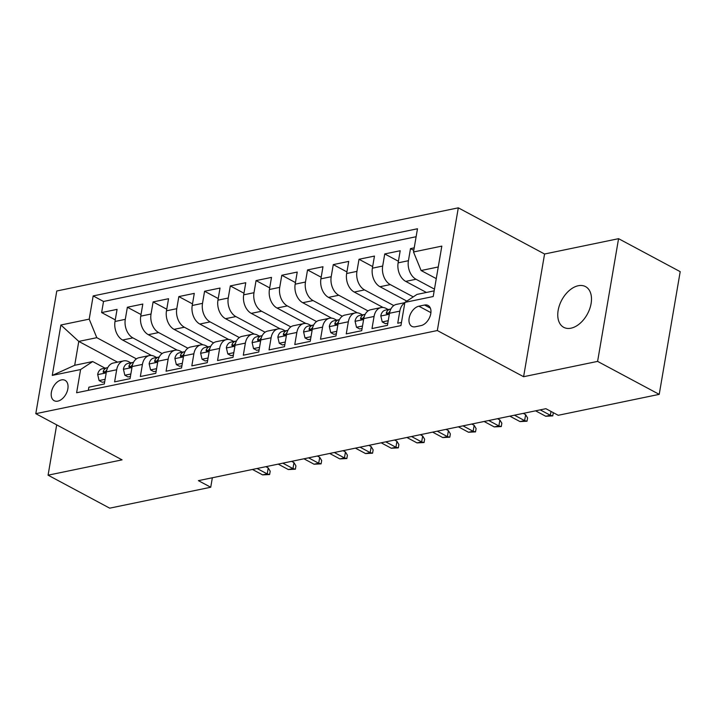 <?xml version="1.0" encoding="UTF-8"?>
<svg xmlns="http://www.w3.org/2000/svg" width="716" height="716" viewBox="0 0 716 716"><rect width="100%" height="100%" fill="white"/><g stroke="black" fill="none" stroke-linecap="round" stroke-linejoin="round"><path stroke-width="1.07" d="M571.001 328.188A23.1 14.606 -61.8 0 0 589.742 308.757A23.1 14.606 -61.8 0 0 585.527 286.606A23.1 14.606 -61.8 0 0 578.251 285.738A23.1 14.606 -61.8 0 0 559.509 305.168A23.1 14.606 -61.8 0 0 563.725 327.328A23.1 14.606 -61.8 0 0 571.001 328.188M57.808 401.139A11.546 7.303 -61.8 0 0 67.179 391.419A11.546 7.303 -61.8 0 0 65.067 380.339A11.546 7.303 -61.8 0 0 61.433 379.91A11.546 7.303 -61.8 0 0 52.062 389.629A11.546 7.303 -61.8 0 0 54.174 400.7A11.546 7.303 -61.8 0 0 57.808 401.139M458.303 207.837L56.779 290.982L35.8 413.687L437.324 330.541L458.303 207.837L544.572 254.01L523.602 376.714L597.6 361.392L618.57 238.679L544.572 254.01M618.57 238.679L680.2 271.659L659.221 394.364L597.6 361.392M88.337 390.336L88.873 387.195L104.312 383.991L106.38 371.89L116.681 369.76A14.436 9.89 -101.7 0 1 123.608 360.9A14.436 9.89 -101.7 0 1 128.808 361.768L130.831 362.851M116.681 369.76L114.614 381.861L130.052 378.666L132.12 366.556L142.421 364.426A14.436 9.89 -101.7 0 1 149.349 355.566A14.436 9.89 -101.7 0 1 154.549 356.434L156.562 357.517M142.421 364.426L140.345 376.535L155.793 373.331L157.86 361.231L168.153 359.101A14.436 9.89 -101.7 0 1 175.089 350.24A14.436 9.89 -101.7 0 1 180.28 351.108L182.303 352.191M168.153 359.101L166.085 371.201L181.533 368.006L183.6 355.897L193.893 353.767A14.436 9.89 -101.7 0 1 200.829 344.906A14.436 9.89 -101.7 0 1 206.02 345.774L208.043 346.857M193.893 353.767L191.825 365.867L207.273 362.672L209.341 350.572L219.633 348.432A14.436 9.89 -101.7 0 1 226.569 339.581A14.436 9.89 -101.7 0 1 231.76 340.449L233.783 341.532M219.633 348.432L217.566 360.542L233.004 357.347L235.081 345.237L245.373 343.107A14.436 9.89 -101.7 0 1 252.309 334.247A14.436 9.89 -101.7 0 1 257.5 335.115L259.523 336.198M245.373 343.107L243.306 355.208L258.745 352.012L260.812 339.912L271.113 337.773A14.436 9.89 -101.7 0 1 278.041 328.921A14.436 9.89 -101.7 0 1 283.241 329.79L285.263 330.873M271.113 337.773L269.046 349.882L284.485 346.687L286.552 334.578L296.854 332.448A14.436 9.89 -101.7 0 1 303.781 323.587A14.436 9.89 -101.7 0 1 308.981 324.455L310.995 325.538M296.854 332.448L294.777 344.548L310.225 341.353L312.292 329.253L322.585 327.114A14.436 9.89 -101.7 0 1 329.521 318.262A14.436 9.89 -101.7 0 1 334.712 319.13L336.735 320.213M322.585 327.114L320.517 339.223L335.965 336.019L338.033 323.918L348.325 321.788A14.436 9.89 -101.7 0 1 355.261 312.928A14.436 9.89 -101.7 0 1 360.452 313.796L362.475 314.879M348.325 321.788L346.258 333.889L361.705 330.694L363.773 318.584L374.065 316.454A14.436 9.89 -101.7 0 1 381.002 307.594A14.436 9.89 -101.7 0 1 386.192 308.471L388.215 309.545M374.065 316.454L371.998 328.563L387.437 325.359L389.513 313.259A14.436 9.89 -101.7 0 1 396.44 304.398L404.844 302.662M414.215 247.843L410.492 248.613L413.785 250.376M426.396 292.459L405.721 281.388A14.436 9.89 -101.7 0 1 398.123 262.853L400.199 250.743L384.752 253.938L398.4 261.25M406.849 301.105L379.981 286.722A14.436 9.89 78.3 0 1 372.383 268.178L374.459 256.077L359.011 259.273L372.66 266.576M383.096 307.495L354.241 292.047A14.436 9.89 78.3 0 1 346.651 273.512L348.719 261.403L333.271 264.607L346.92 271.91M357.356 312.82L328.501 297.382A14.436 9.89 78.3 0 1 320.911 278.837L322.979 266.737L307.54 269.932L321.18 277.235M331.615 318.155L302.761 302.716A14.436 9.89 78.3 0 1 295.171 284.171L297.238 272.062L281.8 275.266L295.448 282.569M305.875 323.48L277.029 308.041A14.436 9.89 78.3 0 1 269.431 289.497L271.498 277.396L256.06 280.591L269.708 287.895M280.135 328.814L251.289 313.375A14.436 9.89 78.3 0 1 243.691 294.831L245.767 282.722L230.319 285.926L243.968 293.229M254.395 334.139L225.549 318.701A14.436 9.89 78.3 0 1 217.95 300.156L220.027 288.056L204.579 291.251L218.228 298.554M228.664 339.474L199.809 324.035A14.436 9.89 78.3 0 1 192.219 305.49L194.287 293.381L178.839 296.585L192.488 303.888M202.923 344.799L174.069 329.36A14.436 9.89 78.3 0 1 166.479 310.816L168.546 298.715L153.108 301.91L166.747 309.214M177.183 350.133L148.328 334.694A14.436 9.89 78.3 0 1 140.739 316.15L142.806 304.049L127.367 307.245L141.016 314.548M659.221 394.364L558.203 415.289L545.878 408.693L198.404 480.651L210.728 487.247L212.348 477.76M424.552 305.034L418.887 306.206A11.188 7.071 -61.8 0 0 409.812 315.622A11.188 7.071 -61.8 0 0 411.852 326.353A11.188 7.071 -61.8 0 0 415.378 326.765L421.035 325.592A11.188 7.071 -61.8 0 0 430.119 316.186A11.188 7.071 -61.8 0 0 428.07 305.455A11.188 7.071 -61.8 0 0 424.552 305.034L430.379 308.149M117.54 362.153L78.778 341.407L74.697 365.285L92.713 361.553L80.586 369.546L76.621 392.762L400.924 325.601L404.898 302.385L417.025 294.401L434.173 290.848M80.586 369.546L52.277 375.408L60.887 325.001L89.205 319.139L93.169 295.923L417.482 228.762L413.508 251.978L441.826 246.116L433.207 296.522L404.898 302.385M162.138 353.543L132.89 337.889A14.436 9.89 -101.7 0 1 125.291 319.345L127.367 307.245M151.443 355.458L122.597 340.019L132.89 337.889M187.878 348.209L158.63 332.564A14.436 9.89 -101.7 0 1 151.031 314.02L153.108 301.91M213.61 342.883L184.37 327.23A14.436 9.89 -101.7 0 1 176.771 308.685L178.839 296.585M239.35 337.549L210.101 321.896A14.436 9.89 -101.7 0 1 202.512 303.36L204.579 291.251M265.09 332.224L235.841 316.57A14.436 9.89 -101.7 0 1 228.252 298.026L230.319 285.926M290.83 326.89L261.582 311.236A14.436 9.89 -101.7 0 1 253.992 292.701L256.06 280.591M316.57 321.565L287.322 305.911A14.436 9.89 -101.7 0 1 279.723 287.367L281.8 275.266M342.311 316.23L313.062 300.577A14.436 9.89 -101.7 0 1 305.464 282.041L307.54 269.932M368.042 310.905L338.793 295.252A14.436 9.89 -101.7 0 1 331.204 276.707L333.271 264.607M393.782 305.571L364.534 289.917A14.436 9.89 -101.7 0 1 356.944 271.373L359.011 259.273M413.248 296.88L390.274 284.592A14.436 9.89 -101.7 0 1 382.684 266.048L384.752 253.938M434.469 289.139L416.014 279.258A14.436 9.89 -101.7 0 1 408.424 260.714L410.492 248.613M416.121 236.727L103.525 301.463L101.627 312.57L115.276 319.873M122.597 340.019A14.436 9.89 78.3 0 1 114.999 321.484L117.066 309.375L101.627 312.57M401.461 322.46L397.738 323.229L399.805 311.129A14.436 9.89 -101.7 0 1 404.791 302.993M92.713 361.553L105.091 368.176M438.264 266.97L421.106 270.523L413.508 251.978M436.268 278.631L421.106 270.523M56.68 424.865L48.079 475.182L109.7 508.163L210.728 487.247M48.079 475.182L122.078 459.86L35.8 413.687M523.602 376.714L437.324 330.541M136.398 358.868L96.794 337.684L78.778 341.407L60.887 325.001M381.002 307.594L370.7 309.733A14.436 9.89 78.3 0 0 363.773 318.584M355.261 312.928L344.969 315.058A14.436 9.89 78.3 0 0 338.033 323.918M329.521 318.262L319.229 320.392A14.436 9.89 78.3 0 0 312.292 329.253M303.781 323.587L293.488 325.717A14.436 9.89 78.3 0 0 286.552 334.578M278.041 328.921L267.748 331.052A14.436 9.89 78.3 0 0 260.812 339.912M252.309 334.247L242.008 336.377A14.436 9.89 78.3 0 0 235.081 345.237M226.569 339.581L216.268 341.711A14.436 9.89 78.3 0 0 209.341 350.572M200.829 344.906L190.537 347.036A14.436 9.89 78.3 0 0 183.6 355.897M175.089 350.24L164.796 352.37A14.436 9.89 78.3 0 0 157.86 361.231M149.349 355.566L139.056 357.705A14.436 9.89 78.3 0 0 132.12 366.556M103.525 301.463L93.169 295.923M89.205 319.139L96.794 337.684M123.608 360.9L113.316 363.03A14.436 9.89 78.3 0 0 106.38 371.89M52.277 375.408L74.697 365.285M388.233 320.696L382.237 321.94L380.796 315.845A9.559 6.551 -101.7 0 1 385.36 310.144L390.247 309.124A9.559 6.551 78.3 0 0 386.416 312.507L386.318 313.563L387.499 313.975L389.504 311.863A9.559 6.551 -101.7 0 1 390.157 310.717M382.237 321.94L385.441 323.659L387.812 323.167M390.882 309.035L390.596 309.07A9.559 6.551 78.3 0 0 390.247 309.124M553.307 412.667L552.752 415.889L550.353 415.289L545.717 416.247L535.577 410.823M551.007 411.44L550.353 415.289L540.213 409.865M552.752 415.889L545.717 416.247M362.502 326.031L356.496 327.275L355.055 321.171A9.559 6.551 -101.7 0 1 359.62 315.47L364.507 314.458A9.559 6.551 78.3 0 0 360.676 317.832L360.578 318.889L361.759 319.309L363.764 317.197A9.559 6.551 -101.7 0 1 364.426 316.042M356.496 327.275L359.7 328.984L362.081 328.492M365.142 314.36L364.856 314.396A9.559 6.551 78.3 0 0 364.507 314.458M514.473 415.199L524.613 420.623L525.634 414.654L527.576 417.902L527.012 421.223L524.613 420.623L519.977 421.581L509.846 416.157M525.634 414.654L523.253 413.374M527.012 421.223L519.977 421.581M336.762 331.356L330.756 332.6L329.315 326.505A9.559 6.551 -101.7 0 1 333.88 320.804L338.775 319.784A9.559 6.551 78.3 0 0 334.936 323.167L334.837 324.223L336.019 324.643L338.024 322.531A9.559 6.551 -101.7 0 1 338.686 321.377M330.756 332.6L333.96 334.318L336.341 333.826M339.402 319.694L339.115 319.73A9.559 6.551 78.3 0 0 338.775 319.784M488.733 420.525L498.873 425.948L499.893 419.979L501.844 423.237L501.272 426.548L498.873 425.948L494.237 426.906L484.106 421.482M499.893 419.979L497.513 418.708M501.272 426.548L494.237 426.906M311.021 336.69L305.016 337.934L303.575 331.83A9.559 6.551 -101.7 0 1 308.14 326.129L313.035 325.118A9.559 6.551 78.3 0 0 309.196 328.501L309.106 329.548L310.279 329.969L312.283 327.856A9.559 6.551 -101.7 0 1 312.946 326.702M305.016 337.934L308.22 339.653L310.601 339.151M313.662 325.028L313.384 325.064A9.559 6.551 78.3 0 0 313.035 325.118M463.001 425.859L473.133 431.283L474.153 425.313L476.104 428.562L475.531 431.882L473.133 431.283L468.497 432.24L458.365 426.817M474.153 425.313L471.772 424.033M475.531 431.882L468.497 432.24M285.281 342.024L279.276 343.259L277.844 337.164A9.559 6.551 -101.7 0 1 282.399 331.463L287.295 330.452A9.559 6.551 78.3 0 0 283.455 333.826L283.366 334.882L284.538 335.303L286.543 333.191A9.559 6.551 -101.7 0 1 287.205 332.036M279.276 343.259L282.48 344.978L284.861 344.486M287.93 330.353L287.644 330.389A9.559 6.551 78.3 0 0 287.295 330.452M437.261 431.184L447.393 436.608L448.413 430.638L450.364 433.896L449.8 437.207L447.393 436.608L442.765 437.565L432.625 432.142M448.413 430.638L446.032 429.367M449.8 437.207L442.765 437.565M259.541 347.35L253.536 348.594L252.104 342.499A9.559 6.551 -101.7 0 1 256.668 336.788L261.555 335.777A9.559 6.551 78.3 0 0 257.724 339.16L257.626 340.207L258.807 340.628L260.812 338.516A9.559 6.551 -101.7 0 1 261.465 337.361M253.536 348.594L256.749 350.312L259.12 349.82M262.19 335.688L261.904 335.723A9.559 6.551 78.3 0 0 261.555 335.777M411.521 436.518L421.652 441.942L422.673 435.972L424.624 439.221L424.06 442.542L421.652 441.942L417.025 442.9L406.885 437.476M422.673 435.972L420.301 434.702M424.06 442.542L417.025 442.9M233.801 352.684L227.804 353.928L226.363 347.824A9.559 6.551 -101.7 0 1 230.928 342.123L235.815 341.111A9.559 6.551 78.3 0 0 231.984 344.486L231.886 345.542L233.067 345.962L235.072 343.85A9.559 6.551 -101.7 0 1 235.725 342.695M227.804 353.928L231.008 355.637L233.38 355.145M236.45 341.013L236.164 341.049A9.559 6.551 78.3 0 0 235.815 341.111M385.781 441.844L395.921 447.267L396.941 441.298L398.884 444.555L398.32 447.876L395.921 447.267L391.285 448.234L381.145 442.801M396.941 441.298L394.561 440.027M398.32 447.876L391.285 448.234M208.07 358.009L202.064 359.253L200.623 353.158A9.559 6.551 -101.7 0 1 205.188 347.448L210.074 346.437A9.559 6.551 78.3 0 0 206.244 349.82L206.145 350.867L207.327 351.288L209.332 349.175A9.559 6.551 -101.7 0 1 209.994 348.03M202.064 359.253L205.268 360.971L207.649 360.479M210.71 346.347L210.423 346.383A9.559 6.551 78.3 0 0 210.074 346.437M360.041 447.178L370.181 452.601L371.201 446.632L373.143 449.89L372.58 453.201L370.181 452.601L365.545 453.559L355.413 448.135M371.201 446.632L368.821 445.361M372.58 453.201L365.545 453.559M182.329 363.343L176.324 364.587L174.883 358.483A9.559 6.551 -101.7 0 1 179.447 352.782L184.343 351.771A9.559 6.551 78.3 0 0 180.504 355.145L180.405 356.201L181.587 356.622L183.591 354.51A9.559 6.551 -101.7 0 1 184.254 353.355M176.324 364.587L179.528 366.297L181.909 365.804M184.97 351.672L184.683 351.708A9.559 6.551 78.3 0 0 184.343 351.771M334.3 452.503L344.441 457.927L345.461 451.957L347.412 455.215L346.839 458.535L344.441 457.927L339.805 458.893L329.673 453.461M345.461 451.957L343.08 450.686M346.839 458.535L339.805 458.893M156.589 368.668L150.584 369.912L149.143 363.817A9.559 6.551 -101.7 0 1 153.707 358.107L158.603 357.096A9.559 6.551 78.3 0 0 154.763 360.479L154.674 361.526L155.846 361.947L157.851 359.835A9.559 6.551 -101.7 0 1 158.513 358.689M150.584 369.912L153.788 371.631L156.169 371.139M159.229 357.007L158.952 357.042A9.559 6.551 78.3 0 0 158.603 357.096M308.569 457.837L318.701 463.261L319.721 457.291L321.672 460.549L321.099 463.861L318.701 463.261L314.064 464.219L303.933 458.795M319.721 457.291L317.34 456.02M321.099 463.861L314.064 464.219M130.849 374.003L124.844 375.247L123.412 369.143A9.559 6.551 -101.7 0 1 127.967 363.442L132.863 362.43A9.559 6.551 78.3 0 0 129.023 365.804L128.934 366.861L130.106 367.281L132.111 365.169A9.559 6.551 -101.7 0 1 132.773 364.014M124.844 375.247L128.048 376.956L130.428 376.464M133.498 362.332L133.212 362.368A9.559 6.551 78.3 0 0 132.863 362.43M282.829 463.163L292.96 468.586L293.981 462.625L295.932 465.874L295.368 469.195L292.96 468.586L288.333 469.553L278.193 464.129M293.981 462.625L291.6 461.346M295.368 469.195L288.333 469.553M105.109 379.328L99.103 380.572L97.671 374.477A9.559 6.551 -101.7 0 1 102.236 368.767L107.123 367.755A9.559 6.551 78.3 0 0 103.292 371.139L103.194 372.195L104.375 372.606L106.38 370.494A9.559 6.551 -101.7 0 1 107.033 369.349M99.103 380.572L102.316 382.29L104.688 381.798M107.758 367.666L107.472 367.702A9.559 6.551 78.3 0 0 107.123 367.755M257.089 468.497L267.22 473.92L268.24 467.951L270.192 471.209L269.628 474.52L267.22 473.92L262.593 474.878L252.453 469.454M268.24 467.951L265.869 466.68M269.628 474.52L262.593 474.878M148.328 334.694L158.63 332.564M174.069 329.36L184.37 327.23M199.809 324.035L210.101 321.896M225.549 318.701L235.841 316.57M251.289 313.375L261.582 311.236M277.029 308.041L287.322 305.911M302.761 302.716L313.062 300.577M328.501 297.382L338.793 295.252M354.241 292.047L364.534 289.917M379.981 286.722L390.274 284.592M405.721 281.388L416.014 279.258M398.123 262.853L408.424 260.714M114.999 321.484L125.291 319.345M140.739 316.15L151.031 314.02M166.479 310.816L176.771 308.685M192.219 305.49L202.512 303.36M217.95 300.156L228.252 298.026M243.691 294.831L253.992 292.701M269.431 289.497L279.723 287.367M295.171 284.171L305.464 282.041M320.911 278.837L331.204 276.707M346.651 273.512L356.944 271.373M372.383 268.178L382.684 266.048M389.513 313.259L399.805 311.129M430.907 312.641L418.887 306.206M380.831 315.998L389.343 314.235M388.287 313.51L386.416 312.507M355.091 321.323L363.603 319.56M362.547 318.835L360.676 317.832M329.351 326.657L337.863 324.894M336.806 324.169L334.936 323.167M303.611 331.982L312.122 330.219M311.075 329.503L309.196 328.501M277.871 337.317L286.391 335.553M285.335 334.828L283.455 333.826M252.139 342.642L260.651 340.879M259.595 340.163L257.724 339.16M226.399 347.976L234.911 346.213M233.855 345.488L231.984 344.486M200.659 353.31L209.17 351.547M208.114 350.822L206.244 349.82M174.919 358.635L183.43 356.872M182.374 356.147L180.504 355.145M149.179 363.97L157.69 362.207M156.643 361.482L154.763 360.479M123.438 369.295L131.959 367.532M130.903 366.807L129.023 365.804M97.707 374.629L106.219 372.866M105.163 372.141L103.292 371.139"/></g></svg>

